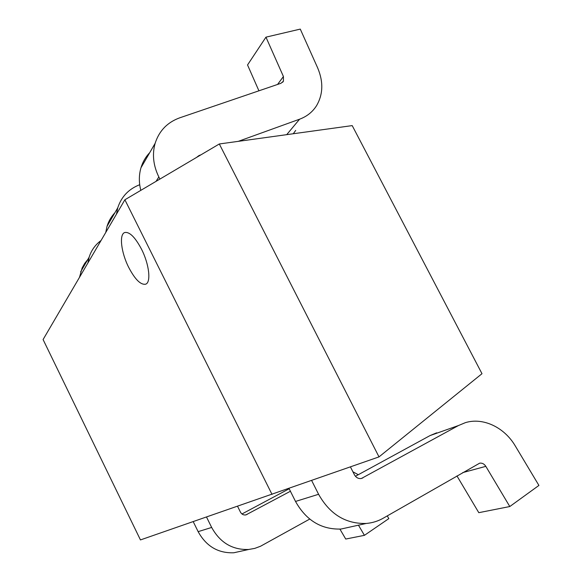 <?xml version="1.0" encoding="UTF-8"?>
<svg xmlns="http://www.w3.org/2000/svg" width="582" height="582" viewBox="0 0 582 582"><rect width="100%" height="100%" fill="white"/><g stroke="black" fill="none" stroke-linecap="round" stroke-linejoin="round"><path stroke-width="0.87" d="M87.889 262.991L89.104 257.266C91.287 250.362 95.273 244.767 101.057 240.49M79.494 277.338L82.135 267.953L84.637 263.471L87.831 259.463M339.924 529.125L345.73 539.041L364.427 535.338L358.461 525.175M309.711 519.079L260.525 546.243L254.778 548.389L248.718 549.473C232.465 550.055 220.112 542.715 211.659 527.452L206.537 517.071M242.236 550.907L233.819 552.769C218.134 553.344 206.239 546.302 198.135 531.65L193.231 521.676M237.58 506.333L240.446 512.116C241.719 514.342 243.545 515.266 245.91 514.903L290.411 491.259M241.959 513.979L289.167 488.771M352.91 471.791L358.294 474.708M387.248 515.899L388.841 518.606L364.427 535.338M456.95 475.923L478.797 512.677L509.796 506.536L485.825 466.349C484.209 463.898 482.158 462.843 479.677 463.17L383.269 518.184C378.024 521.174 372.356 522.927 366.26 523.451C345.759 524.026 329.863 514.306 318.587 494.285L311.654 480.521M351.404 526.739L340.943 529.053C321.322 529.642 306.183 520.439 295.518 501.444L289.014 488.458M350.429 466.909L354.423 474.781C356.111 477.684 358.447 478.921 361.415 478.484L458.471 425.537L465.345 422.663C483.016 417.163 504.354 427.283 515.274 445.943L538.917 485.432L509.796 506.536M355.42 476.272L430.069 435.569L436.696 432.812M116.458 214.176L117.768 207.796C121.412 196.672 128.724 188.983 139.709 184.72M105.749 232.465L107.03 226.333C108.623 221.145 111.257 216.606 114.916 212.721M159.905 179.081L158.835 176.964C153.292 165.557 152.055 154.346 155.132 143.332C159.162 130.79 167.412 122.271 179.867 117.775L280.961 83.291L283.434 81.211L283.427 76.526L265.959 37.153L300.276 29.1L317.634 67.839C323.534 81.771 323.148 94.422 316.492 105.786C312.483 112.035 306.852 116.502 299.585 119.201L238.234 141.361M140.808 190.365C138.814 182.53 138.872 174.993 140.982 167.747C142.728 161.941 145.66 156.893 149.756 152.608M258.917 90.807L247.539 64.958L265.959 37.153M295.707 130.404L293.263 133.751M200.95 154.827L199.037 155.518L196.541 157.431M141.528 249.22C135.126 237.172 129.524 231.614 124.723 232.531C118.924 234.32 121.209 252.704 128.717 267.422C135.053 279.484 140.699 285.078 145.645 284.191C151.225 282.532 149.261 264.33 141.528 249.22C135.126 237.172 129.524 231.614 124.723 232.531C118.924 234.32 121.209 252.704 128.717 267.422C135.053 279.484 140.699 285.078 145.645 284.191C151.225 282.532 149.261 264.33 141.528 249.22M43.083 339.553L124.883 199.772L219.312 143.972L352.205 125.603L481.991 373.702L379.006 456.892L140.458 539.929L43.083 339.553M124.883 199.772L272.027 494.416M219.312 143.972L379.006 456.892M198.135 531.65L211.659 527.452M245.458 514.983L247.052 514.481M462.705 472.62L485.825 466.349M295.518 501.444L318.587 494.285M360.84 478.579L362.833 477.953M430.069 435.569L458.471 425.537M156.078 181.337L158.835 176.964M277.556 84.448L283.427 76.526M286.7 134.66L299.585 119.201M198.527 156.252L199.037 155.518M80.672 271.809L89.104 257.266M233.819 552.769L248.718 549.473M340.943 529.053L366.26 523.451M107.03 226.333L117.768 207.796M140.982 167.747L155.132 143.332M282.641 82.273L283.434 81.211"/></g></svg>
